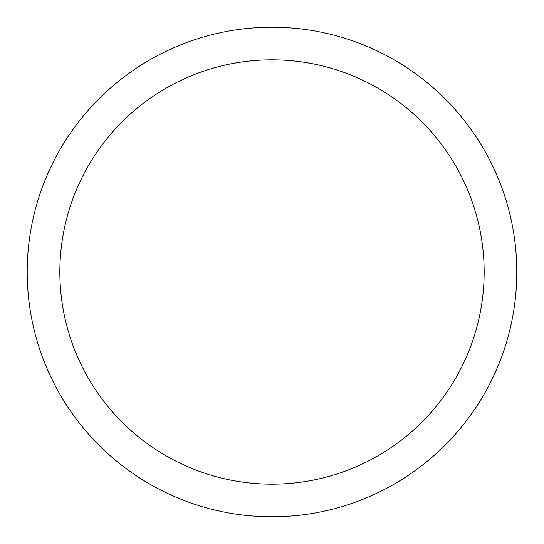 <?xml version="1.0" encoding="UTF-8"?>
<svg xmlns="http://www.w3.org/2000/svg" width="544" height="544" viewBox="0 0 544 544"><rect width="100%" height="100%" fill="white"/><g stroke="black" fill="none" stroke-linecap="round" stroke-linejoin="round"><path stroke-width="0.82" d="M272 27.2A244.8 244.8 0 0 1 516.8 272A244.8 244.8 0 0 1 272 516.8A244.8 244.8 0 0 1 27.2 272A244.8 244.8 0 0 1 272 27.2M272 59.84A212.16 212.16 0 0 1 484.16 272A212.16 212.16 0 0 1 272 484.16A212.16 212.16 0 0 1 59.84 272A212.16 212.16 0 0 1 272 59.84"/></g></svg>
